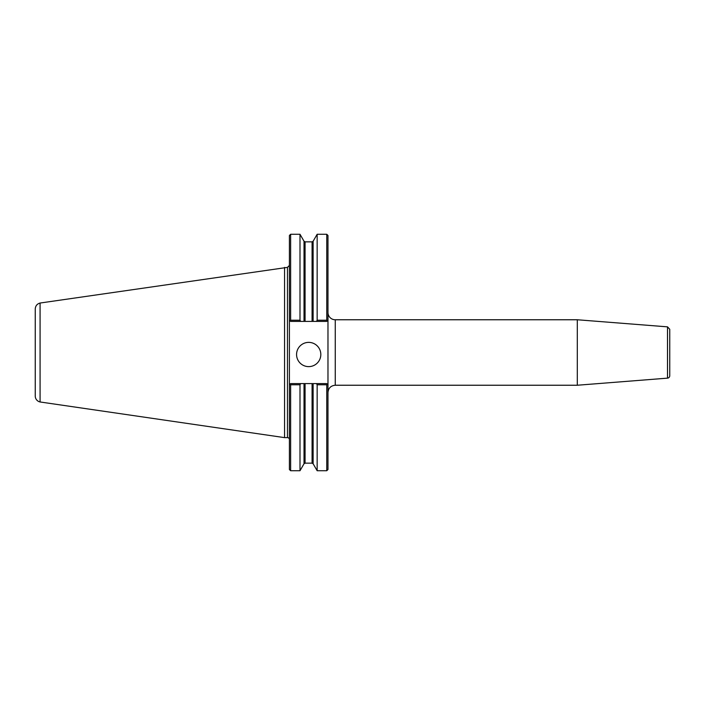 <?xml version="1.0" encoding="UTF-8"?>
<svg xmlns="http://www.w3.org/2000/svg" width="705" height="705" viewBox="0 0 705 705"><rect width="100%" height="100%" fill="white"/><g stroke="black" fill="none" stroke-linecap="round" stroke-linejoin="round"><path stroke-width="1.06" d="M327.975 392.518C328.407 388.094 330.83 385.67 335.254 385.238L335.254 319.762A7.279 7.279 0 0 1 327.975 312.482M335.254 319.762L577.307 319.762L577.307 385.238L335.254 385.238M290.627 384.771L290.627 470.728L289.411 469.521L289.411 320.185L290.037 320.81L289.411 320.185L289.411 235.479L290.627 234.271L290.627 320.229L290.037 320.81L290.627 321.401L313.126 321.401L313.126 241.242L317.153 234.271L326.759 234.271L327.975 235.479L327.975 469.521L326.759 470.728L326.759 384.771L327.349 384.19L327.975 384.815L326.759 383.599L290.627 383.599L290.037 384.19L290.627 384.771L299.995 384.771L300.674 383.599M667.512 378.144L667.512 326.856L669.75 329.279L669.75 375.721A2.423 2.423 0 0 1 667.512 378.144L577.307 385.238M299.995 384.771L299.995 470.728L304.022 463.758L305.071 463.15L312.077 463.15L313.126 463.758L317.153 470.728L326.759 470.728M290.627 234.271L299.995 234.271L299.995 320.229L290.627 320.229M326.759 234.271L326.759 320.229L317.153 320.229L316.474 321.401L326.759 321.401L327.349 320.81L326.759 320.229M327.975 320.185L327.349 320.81L327.975 320.185M289.411 384.815L290.037 384.19L289.411 384.815M316.474 383.599L317.153 384.771L326.759 384.771M317.153 384.771L317.153 470.728M313.126 321.401L316.474 321.401M300.674 321.401L299.995 320.229M296.567 354.5A12.126 12.126 0 0 1 308.693 342.374A12.126 12.126 0 0 1 320.819 354.5A12.126 12.126 0 0 1 308.693 366.626A12.126 12.126 0 0 1 296.567 354.5M317.153 234.271L317.153 320.229M40.079 303.035C37.074 303.881 35.462 305.855 35.25 308.975L35.25 396.025A6.063 6.063 0 0 0 40.079 401.965L40.079 303.035L287.473 267.371L287.473 437.629A1.939 1.939 0 0 1 289.411 439.567M284.564 267.371L284.564 437.629L287.473 437.629M304.022 383.599L304.022 463.758M313.126 383.599L313.126 463.758M305.071 321.401L305.071 241.85L304.022 241.242L304.022 321.401M305.071 241.85L312.077 241.85L312.077 321.401M305.071 383.599L305.071 463.15M312.077 383.599L312.077 463.15M667.512 326.856L577.307 319.762M304.022 241.242L299.995 234.271M313.126 241.242L312.077 241.85M287.473 267.371L289.411 265.433M290.627 470.728L299.995 470.728M40.079 401.973L284.564 437.629"/></g></svg>
